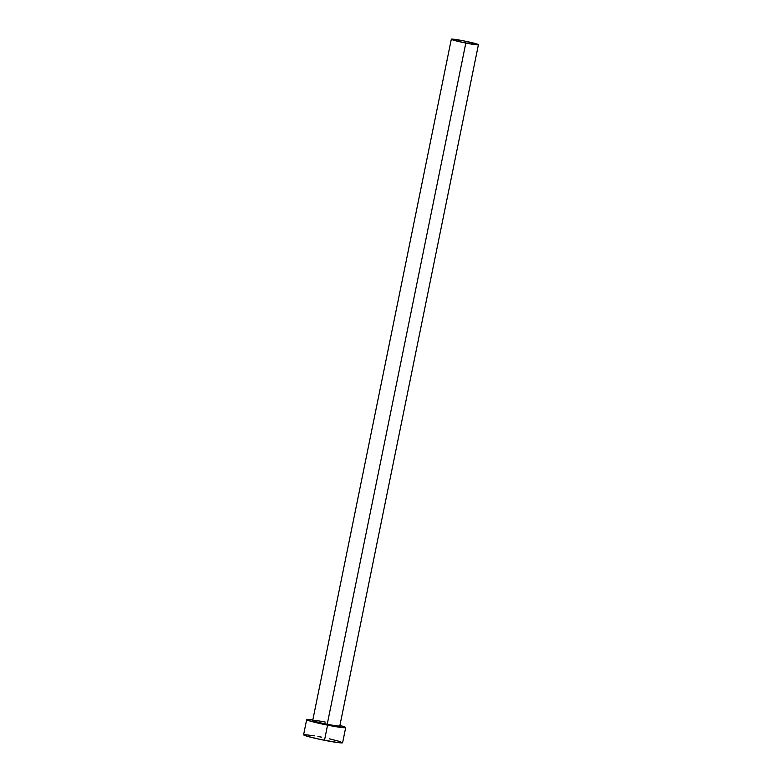 <?xml version="1.0" encoding="UTF-8"?>
<svg xmlns="http://www.w3.org/2000/svg" width="782" height="782" viewBox="0 0 782 782"><rect width="100%" height="100%" fill="white"/><g stroke="black" fill="none" stroke-linecap="round" stroke-linejoin="round"><path stroke-width="1.17" d="M325.312 722.089A13.832 0.87 11.5 0 0 312.722 720.427A13.832 0.87 11.5 0 0 327.238 724.24L327.179 724.709A14.271 0.899 -168.5 0 1 312.937 720.623L312.722 720.408A13.832 0.87 11.5 0 0 327.238 724.24A13.832 0.87 11.5 0 0 339.818 725.921L478.408 44.74A13.832 0.87 -168.5 0 1 465.818 43.059L327.238 724.24L465.818 43.059A13.832 0.87 -168.5 0 1 451.312 39.227A13.832 0.87 -168.5 0 1 463.902 40.908A13.832 0.87 -168.5 0 1 478.408 44.74M306.671 719.626L303.592 734.777A19.912 1.251 11.5 0 0 324.491 740.3A19.912 1.251 11.5 0 0 342.614 742.714L345.693 727.573A19.912 1.251 -168.5 0 1 327.57 725.149L324.491 740.3L327.57 725.149A19.912 1.251 -168.5 0 1 306.671 719.626A19.912 1.251 -168.5 0 1 312.81 719.958L306.818 719.518L308.734 720.633L327.57 725.149L344.696 727.749L345.654 727.456L345.009 727.074L339.916 725.471A19.912 1.251 -168.5 0 1 345.693 727.573M339.671 726.087L336.749 726.341L324.432 724.152L315.136 721.923L312.692 721.112L312.233 720.838L312.917 720.623M303.739 734.66L307.688 736.4L320.659 739.518L337.844 742.568L342.565 742.597M340.561 741.707L329.271 738.785M321.715 737.191L317.951 736.468M314.374 735.833L304.589 734.591M463.902 40.908L452.006 39.1L451.41 39.149L451.791 39.569L455.984 40.859L470.92 44.007L478.379 44.662L463.902 40.908M339.818 725.921L339.525 726.038A14.271 0.899 -168.5 0 1 327.179 724.709L327.238 724.24A13.832 0.87 11.5 0 0 339.828 725.911M312.722 720.408L451.312 39.227"/></g></svg>
